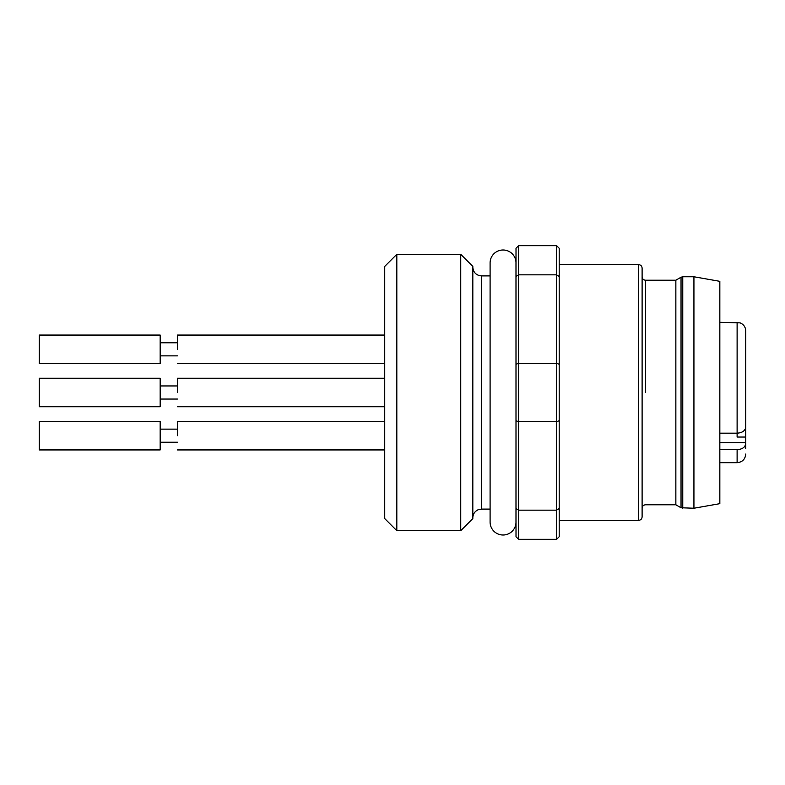 <?xml version="1.0" encoding="UTF-8"?>
<svg xmlns="http://www.w3.org/2000/svg" width="785" height="785" viewBox="0 0 785 785"><rect width="100%" height="100%" fill="white"/><g stroke="black" fill="none" stroke-linecap="round" stroke-linejoin="round"><path stroke-width="1.18" d="M693.93 276.762L693.93 508.238L719.835 503.666L719.835 281.334L693.93 276.762L682.764 276.762L682.764 508.238L682.764 392.5M681.037 277.233L675.856 280.216L675.856 504.784L681.037 507.767L681.037 277.233L682.764 276.762M642.11 487.377L642.11 276.762C642.326 278.881 643.484 280.039 645.564 280.216L645.564 392.5M638.656 264.673L638.656 520.327C640.727 520.141 641.885 518.993 642.11 516.873L642.11 268.127C641.885 266.007 640.727 264.859 638.656 264.673L559.195 264.673M556.604 245.676L518.6 245.676L518.6 274.838L556.604 274.838L556.604 245.676L559.195 248.266L559.195 536.734L556.604 539.324L556.604 274.838L559.195 276.516M559.195 364.25L556.604 363.337L518.6 363.337L516.01 364.25L516.01 276.516L518.6 274.838L518.6 510.162L516.01 508.484L515.981 262.082A12.952 12.952 0 0 0 503.057 249.993A12.952 12.952 0 0 0 490.095 262.946L490.095 275.898L481.46 275.898C476.21 275.388 473.335 272.513 472.825 267.263M559.195 420.75L556.604 421.663L518.6 421.663L516.01 420.75M559.195 508.484L556.604 510.162L518.6 510.162L518.6 539.324L516.01 536.734L516.01 508.484M556.604 539.324L518.6 539.324M516.01 276.516L516.01 248.266L518.6 245.676M516.01 364.25L515.981 522.918A12.952 12.952 0 0 1 503.057 535.007A12.952 12.952 0 0 1 490.095 522.054L490.095 509.102L481.46 509.102L481.46 275.898M460.736 254.311L460.736 530.689L472.825 518.6L472.825 266.4L460.736 254.311L396.817 254.311L396.817 530.689L396.817 392.5M396.817 254.311L384.728 266.4L384.728 518.6L396.817 530.689L460.736 530.689M177.459 435.685C177.459 454.064 177.459 454.064 177.459 435.685L177.459 421.437L384.728 421.437M177.459 349.315C177.459 367.694 177.459 367.694 177.459 349.315L177.459 335.067L384.728 335.067M177.459 392.5C177.459 410.879 177.459 410.879 177.459 392.5L177.459 378.252L384.728 378.252M160.169 435.685L160.169 421.437L39.25 421.437L39.25 449.933L160.169 449.933L160.169 435.685M160.169 349.315L160.169 335.067L39.25 335.067L39.25 363.563L160.169 363.563L160.169 349.315M160.169 392.5L160.169 378.252L39.25 378.252L39.25 406.748L160.169 406.748L160.169 392.5M490.095 262.955A12.952 12.952 0 0 1 490.095 262.946L490.095 522.054M719.835 462.679L737.115 462.679L737.115 449.677L719.835 449.677M719.835 322.321L740.098 322.861C743.67 324.382 745.554 327.08 745.75 330.966L745.75 426.981C745.279 430.72 742.404 432.79 737.115 433.183L719.835 433.183M745.75 448.637L745.75 443.466C745.269 447.214 742.394 449.285 737.115 449.677M745.75 405.452L745.75 443.466M745.75 330.966L745.75 336.363M745.75 366.84L745.75 374.769M745.75 392.5L745.75 379.548M745.75 437.039L737.115 437.039L737.115 322.321L737.115 392.5M745.75 442.583L719.835 442.583M693.93 508.238L681.037 507.767M675.856 504.784L645.564 504.784C643.484 504.961 642.326 506.119 642.11 508.238M675.856 280.216L645.564 280.216M638.656 520.327L559.195 520.327M481.46 509.102L478.026 509.808C474.719 511.418 472.982 514.057 472.825 517.737M384.728 449.933L177.459 449.933M384.728 363.563L177.459 363.563M384.728 406.748L177.459 406.748M177.459 442.23L160.169 442.23M177.459 429.14L160.169 429.14M177.459 355.86L160.169 355.86M177.459 342.77L160.169 342.77M177.459 399.045L160.169 399.045M177.459 385.955L160.169 385.955M737.115 462.679C742.355 462.159 745.24 459.284 745.75 454.034"/></g></svg>
